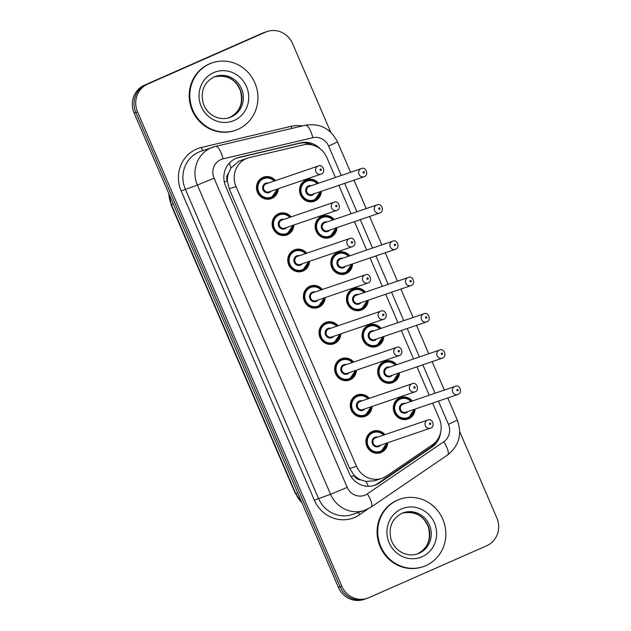 <?xml version="1.0" encoding="UTF-8"?>
<svg xmlns="http://www.w3.org/2000/svg" width="631" height="631" viewBox="0 0 631 631"><rect width="100%" height="100%" fill="white"/><g stroke="black" fill="none" stroke-linecap="round" stroke-linejoin="round"><path stroke-width="0.95" d="M336.946 227.617A11.413 10.837 -108.8 0 1 330.573 237.295A11.413 10.837 -108.8 0 1 329.745 237.619A11.413 10.837 -108.8 0 1 315.957 230.757A11.413 10.837 -108.8 0 1 321.542 216.33A11.413 10.837 -108.8 0 1 322.37 216.007A11.413 10.837 -108.8 0 1 334.185 219.517M352.579 263.916A11.413 10.837 -108.8 0 1 346.198 273.586A11.413 10.837 -108.8 0 1 345.37 273.909A11.413 10.837 -108.8 0 1 331.59 267.047A11.413 10.837 -108.8 0 1 337.175 252.621A11.413 10.837 -108.8 0 1 338.003 252.297A11.413 10.837 -108.8 0 1 349.811 255.807M368.212 300.206A11.413 10.837 -108.8 0 1 361.831 309.884A11.413 10.837 -108.8 0 1 361.003 310.2A11.413 10.837 -108.8 0 1 347.216 303.337A11.413 10.837 -108.8 0 1 352.8 288.919A11.413 10.837 -108.8 0 1 353.628 288.596A11.413 10.837 -108.8 0 1 365.444 292.106M383.837 336.497A11.413 10.837 -108.8 0 1 377.464 346.174A11.413 10.837 -108.8 0 1 376.636 346.498A11.413 10.837 -108.8 0 1 362.849 339.628A11.413 10.837 -108.8 0 1 368.433 325.21A11.413 10.837 -108.8 0 1 369.261 324.886A11.413 10.837 -108.8 0 1 381.077 328.396M399.47 372.795A11.413 10.837 -108.8 0 1 393.089 382.465A11.413 10.837 -108.8 0 1 392.261 382.788A11.413 10.837 -108.8 0 1 378.482 375.926A11.413 10.837 -108.8 0 1 384.066 361.5A11.413 10.837 -108.8 0 1 384.894 361.177A11.413 10.837 -108.8 0 1 396.702 364.686M415.103 409.085A11.413 10.837 -108.8 0 1 408.722 418.755A11.413 10.837 -108.8 0 1 407.894 419.079A11.413 10.837 -108.8 0 1 394.107 412.217A11.413 10.837 -108.8 0 1 399.691 397.798A11.413 10.837 -108.8 0 1 400.519 397.475A11.413 10.837 -108.8 0 1 412.335 400.985M321.321 191.327A11.413 10.837 -108.8 0 1 314.94 201.005A11.413 10.837 -108.8 0 1 314.112 201.328A11.413 10.837 -108.8 0 1 300.324 194.458A11.413 10.837 -108.8 0 1 305.917 180.04A11.413 10.837 -108.8 0 1 306.745 179.717A11.413 10.837 -108.8 0 1 318.552 183.227M293.912 224.999A11.413 10.837 -108.8 0 1 287.531 234.677A11.413 10.837 -108.8 0 1 286.703 234.992A11.413 10.837 -108.8 0 1 272.923 228.13A11.413 10.837 -108.8 0 1 278.508 213.712A11.413 10.837 -108.8 0 1 279.336 213.388A11.413 10.837 -108.8 0 1 291.143 216.898M309.545 261.289A11.413 10.837 -108.8 0 1 303.164 270.967A11.413 10.837 -108.8 0 1 302.336 271.291A11.413 10.837 -108.8 0 1 288.548 264.421A11.413 10.837 -108.8 0 1 294.133 250.002A11.413 10.837 -108.8 0 1 294.961 249.679A11.413 10.837 -108.8 0 1 306.776 253.189M325.17 297.587A11.413 10.837 -108.8 0 1 318.797 307.258A11.413 10.837 -108.8 0 1 317.969 307.581A11.413 10.837 -108.8 0 1 304.181 300.719A11.413 10.837 -108.8 0 1 309.766 286.293A11.413 10.837 -108.8 0 1 310.594 285.969A11.413 10.837 -108.8 0 1 322.409 289.479M340.803 333.878A11.413 10.837 -108.8 0 1 334.422 343.548A11.413 10.837 -108.8 0 1 333.594 343.871A11.413 10.837 -108.8 0 1 319.814 337.009A11.413 10.837 -108.8 0 1 325.399 322.591A11.413 10.837 -108.8 0 1 326.227 322.267A11.413 10.837 -108.8 0 1 338.035 325.777M356.428 370.168A11.413 10.837 -108.8 0 1 350.055 379.846A11.413 10.837 -108.8 0 1 349.227 380.17A11.413 10.837 -108.8 0 1 335.44 373.3A11.413 10.837 -108.8 0 1 341.024 358.881A11.413 10.837 -108.8 0 1 341.852 358.558A11.413 10.837 -108.8 0 1 353.668 362.068M372.061 406.459A11.413 10.837 -108.8 0 1 365.688 416.137A11.413 10.837 -108.8 0 1 364.86 416.46A11.413 10.837 -108.8 0 1 351.073 409.598A11.413 10.837 -108.8 0 1 356.657 395.172A11.413 10.837 -108.8 0 1 357.485 394.848A11.413 10.837 -108.8 0 1 369.301 398.358M387.694 442.757A11.413 10.837 -108.8 0 1 381.313 452.427A11.413 10.837 -108.8 0 1 380.485 452.75A11.413 10.837 -108.8 0 1 366.706 445.888A11.413 10.837 -108.8 0 1 372.29 431.47A11.413 10.837 -108.8 0 1 373.118 431.147A11.413 10.837 -108.8 0 1 384.926 434.649M278.279 188.708A11.413 10.837 -108.8 0 1 271.906 198.379A11.413 10.837 -108.8 0 1 271.078 198.702A11.413 10.837 -108.8 0 1 257.29 191.84A11.413 10.837 -108.8 0 1 262.875 177.414A11.413 10.837 -108.8 0 1 263.703 177.09A11.413 10.837 -108.8 0 1 275.518 180.6M335.424 177.469L326.826 157.505A21.407 20.326 71.2 0 0 303.125 144.933L249.529 157.553A21.407 20.326 71.2 0 0 247.723 158.073L238.897 161.165L230.938 168.059L228.485 173.202A7.138 6.775 71.2 0 0 227.302 180.9A21.407 0.552 156.7 0 1 224.352 182.193M247.723 158.073A21.407 20.326 71.2 0 0 246.177 158.681A21.407 20.326 71.2 0 0 236.033 186.531L356.491 466.238A21.407 20.326 71.2 0 0 382.007 478.298A21.407 20.326 71.2 0 0 386.661 475.971L432.29 444.863A21.407 20.326 71.2 0 0 439.334 418.732L432.606 403.114M360.522 479.773A21.407 20.326 -108.8 0 1 353.991 475.064L354.141 475.411A7.138 6.775 71.2 0 0 360.522 479.773L365.901 481.445L374.782 480.767L382.007 478.298M227.302 180.9L227.452 181.247A21.407 20.326 -108.8 0 1 228.485 173.202M227.452 181.247L229.234 188.85L349.692 468.557L353.991 475.064M429.206 395.227L416.973 366.824M413.573 358.936L401.34 330.526M397.948 322.638L385.715 294.235M382.315 286.348L370.081 257.945M366.682 250.057L354.456 221.647M351.057 213.759L338.823 185.356M459.699 431.667L496.842 517.901A21.407 20.326 -108.8 0 1 486.706 545.76L368.883 597.683A21.407 20.326 -108.8 0 1 367.329 598.291L365.633 598.874A21.407 20.326 -108.8 0 1 340.117 586.814L135.854 112.515A21.407 20.326 -108.8 0 1 145.998 84.664L263.813 32.733A21.407 20.326 -108.8 0 1 265.367 32.126A21.407 20.326 -108.8 0 0 263.813 32.733L145.998 84.664A21.407 20.326 -108.8 0 0 135.854 112.515L340.117 586.814A21.407 20.326 -108.8 0 0 365.633 598.874L363.937 599.45A21.407 20.326 -108.8 0 1 338.421 587.39L134.158 113.099A21.407 20.326 -108.8 0 1 144.294 85.24L262.117 33.317A21.407 20.326 -108.8 0 1 263.671 32.709L267.063 31.55A21.407 20.326 -108.8 0 1 292.579 43.61L330.754 132.25M320.232 148.884A21.407 20.326 71.2 0 0 300.798 142.803L239.165 157.316A21.407 20.326 71.2 0 0 237.359 157.837A21.407 20.326 71.2 0 0 235.813 158.444A21.407 20.326 71.2 0 0 225.669 186.295L349.243 473.226A21.407 20.326 71.2 0 0 374.759 485.286A21.407 20.326 71.2 0 0 379.412 482.96L431.88 447.182A21.407 20.326 71.2 0 0 440.596 432.582M367.329 598.291A21.407 20.326 -108.8 0 1 341.813 586.231L137.55 111.939A21.407 20.326 -108.8 0 1 147.693 84.089L265.509 32.157A21.407 20.326 -108.8 0 1 267.063 31.55M436.053 441.526A21.407 20.326 -108.8 0 1 430.184 447.765L377.717 483.535A21.407 20.326 -108.8 0 1 373.899 485.554M236.522 158.152A21.407 20.326 -108.8 0 1 237.469 157.9L299.102 143.379A21.407 20.326 -108.8 0 1 312.731 145.098M237.99 129.308A35.675 33.869 -108.8 0 1 235.402 130.317A35.675 33.869 -108.8 0 1 192.321 108.863A35.675 33.869 -108.8 0 1 209.776 63.802A35.675 33.869 -108.8 0 1 212.363 62.792A35.675 33.869 -108.8 0 1 255.437 84.246A35.675 33.869 -108.8 0 1 237.99 129.308M235.402 130.317L234.764 130.538A35.675 33.869 -108.8 0 1 191.69 109.084A35.675 33.869 -108.8 0 1 209.137 64.015A35.675 33.869 -108.8 0 1 211.724 63.005L212.363 62.792M425.886 565.605A35.675 33.869 -108.8 0 1 423.298 566.622A35.675 33.869 -108.8 0 1 380.225 545.168A35.675 33.869 -108.8 0 1 397.672 500.099A35.675 33.869 -108.8 0 1 400.267 499.089A35.675 33.869 -108.8 0 1 443.341 520.543A35.675 33.869 -108.8 0 1 425.886 565.605M423.298 566.622L422.667 566.835A35.675 33.869 -108.8 0 1 379.586 545.381A35.675 33.869 -108.8 0 1 397.041 500.312A35.675 33.869 -108.8 0 1 399.628 499.302L400.267 499.089M368.433 486.32A21.407 6.499 -124.3 0 0 365.901 481.445M306.784 144.428A21.407 6.689 -103.3 0 0 306.193 143.04M230.938 168.059A21.407 6.689 -103.3 0 0 229.25 163.169M354.141 475.411A21.407 0.552 156.7 0 1 351.128 476.728M229.234 188.85L236.033 186.531M349.692 468.557L356.491 466.238M302.257 503.412L295.75 493.529A28.537 27.094 71.2 0 0 301.965 502.733M168.903 193.764A28.537 27.094 71.2 0 0 171.332 204.633L168.564 192.983M173.288 203.963L171.332 204.633L295.75 493.529L297.714 492.866M338.421 587.39L341.813 586.231M134.158 113.099L137.55 111.939M144.294 85.24L147.693 84.089M262.117 33.317L265.509 32.157M341.276 175.473L328.617 146.084A14.268 13.551 71.2 0 0 312.81 137.7L223.051 158.846A14.268 13.551 71.2 0 0 220.811 159.596A14.268 13.551 71.2 0 0 214.051 178.163L347.216 487.377A14.268 13.551 71.2 0 0 365.262 495.012A14.268 13.551 71.2 0 0 367.329 493.86L443.759 441.755A14.268 13.551 71.2 0 0 448.452 424.34L438.45 401.119M347.216 487.377L330.573 494.286L197.408 185.08A28.537 27.094 -108.8 0 1 210.928 147.938A28.537 27.094 -108.8 0 1 212.994 147.133A28.537 27.094 -108.8 0 1 215.408 146.439A14.268 4.464 -103.3 0 1 215.534 146.4L200.91 151.259A28.537 27.094 71.2 0 0 198.844 152.063A28.537 27.094 71.2 0 0 185.325 189.197L318.489 498.411A28.537 27.094 71.2 0 0 352.508 514.486L364.592 510.369A28.537 27.094 -108.8 0 1 330.573 494.286L314.325 500.138L181.16 190.925L197.408 185.08L214.051 178.163M366.666 509.556A28.537 27.094 -108.8 0 1 364.592 510.369L371.131 507.095A14.268 4.33 -124.3 0 0 367.329 493.86M181.16 190.925A32.11 30.485 -108.8 0 1 196.367 149.153A32.11 30.485 -108.8 0 1 201.407 147.465L291.167 126.318A32.11 30.485 -108.8 0 1 302.517 125.908M368.33 508.767L359.583 514.73A32.11 30.485 -108.8 0 1 314.325 500.138M435.051 393.231L422.817 364.828M419.426 356.941L407.192 328.53M403.793 320.643L391.559 292.24M388.16 284.352L375.934 255.949M372.535 248.062L360.301 219.651M356.901 211.764L344.668 183.361M359.583 514.73A3.565 1.081 55.7 0 1 358.511 512.443M291.932 128.401A3.565 1.112 76.7 0 1 291.167 126.318M203.016 150.541A3.565 1.112 76.7 0 1 201.407 147.465M371.131 507.095L447.553 454.998A14.268 4.33 -124.3 0 0 443.759 441.755M448.452 424.34L457.317 420.136L447.758 397.94M328.617 146.084L337.482 141.888C330.636 128.519 319.909 122.974 305.301 125.254A14.268 4.464 -103.3 0 0 305.167 125.293M312.81 137.7A14.268 4.464 -103.3 0 0 305.301 125.254L215.534 146.4A14.268 4.464 -103.3 0 1 223.051 158.846M237.469 157.9L239.165 157.316M299.102 143.379L300.798 142.803M430.184 447.765L431.88 447.182M377.717 483.535L379.412 482.96M277.372 189.016A10.703 10.159 -108.8 0 1 271.409 197.795A10.703 10.159 -108.8 0 1 270.636 198.102A10.703 10.159 -108.8 0 1 257.708 191.666A10.703 10.159 -108.8 0 1 262.946 178.147A10.703 10.159 -108.8 0 1 263.719 177.839A10.703 10.159 -108.8 0 1 274.611 180.916M274.114 181.081A9.986 9.481 71.2 0 0 263.442 178.731A9.986 9.481 71.2 0 0 258.71 191.721A9.986 9.481 71.2 0 0 271.338 197.069A9.986 9.481 71.2 0 0 276.883 189.182M271.085 191.161A4.993 4.74 -108.8 0 1 263.048 189.813A4.993 4.74 -108.8 0 1 268.317 183.061M318.253 166.024L266.219 183.771A4.283 4.062 71.2 0 0 263.813 189.3A4.283 4.062 71.2 0 0 268.987 191.879L321.021 174.124A4.283 4.062 -108.8 0 1 315.847 171.553A4.283 4.062 -108.8 0 1 318.253 166.024C323.033 163.547 326.038 172.555 321.36 173.998L321.021 174.124A4.283 4.062 -108.8 0 0 321.329 174.006M320.982 170.37A0.71 0.678 71.2 0 0 321.313 169.439A0.71 0.678 71.2 0 0 320.414 169.061A0.71 0.678 71.2 0 0 320.075 169.984A0.71 0.678 71.2 0 0 320.982 170.37M310.31 201.865L314.451 200.413A10.703 10.159 -108.8 0 1 313.67 200.721A10.703 10.159 -108.8 0 1 300.75 194.285A10.703 10.159 -108.8 0 1 305.98 180.766A10.703 10.159 -108.8 0 1 306.761 180.466A10.703 10.159 -108.8 0 1 317.645 183.534M317.156 183.7A9.986 9.481 71.2 0 0 306.477 181.349A9.986 9.481 71.2 0 0 301.744 194.348A9.986 9.481 71.2 0 0 314.38 199.696A9.986 9.481 71.2 0 0 319.917 191.808M314.12 193.78A4.993 4.74 -108.8 0 1 306.082 192.431A4.993 4.74 -108.8 0 1 311.359 185.68M309.253 186.397A4.283 4.062 71.2 0 0 306.855 191.927A4.283 4.062 71.2 0 0 312.022 194.498L364.055 176.751A4.283 4.062 -108.8 0 1 360.979 168.769A4.283 4.062 -108.8 0 1 361.287 168.643L309.253 186.397M364.363 176.625A4.283 4.062 -108.8 0 1 364.055 176.751L364.395 176.617C369.23 174.826 365.767 166.127 361.287 168.643M363.448 171.679A0.71 0.678 71.2 0 0 363.117 172.61A0.71 0.678 71.2 0 0 364.016 172.989A0.71 0.678 71.2 0 0 364.355 172.066A0.71 0.678 71.2 0 0 363.448 171.679M314.451 200.413L320.445 191.627A10.703 10.159 -108.8 0 1 314.459 200.413M231.206 116.956A21.746 20.649 -108.8 0 1 229.629 117.571C225.062 119.093 220.448 118.928 215.794 117.09C209.8 114.519 205.627 110.015 203.269 103.579C200.287 91.353 203.876 82.495 214.043 77.006L215.589 76.406A21.746 20.649 -108.8 0 1 241.847 89.484A21.746 20.649 -108.8 0 1 231.206 116.956M234.172 120.45A26.029 24.712 -108.8 0 1 201.257 106.529A26.029 24.712 -108.8 0 1 213.594 72.66A26.029 24.712 -108.8 0 1 246.508 86.581A26.029 24.712 -108.8 0 1 234.172 120.45M214.855 76.674A21.746 20.649 -108.8 0 1 240.506 90.383A21.746 20.649 -108.8 0 1 229.723 117.461A21.746 20.649 -108.8 0 1 228.887 117.808M214.075 76.99A21.746 20.649 -108.8 0 1 215.589 76.406M287.05 234.085A10.703 10.159 -108.8 0 0 293.005 225.306L287.042 234.085A10.703 10.159 -108.8 0 1 286.261 234.393A10.703 10.159 -108.8 0 1 273.341 227.957A10.703 10.159 -108.8 0 1 278.579 214.437A10.703 10.159 -108.8 0 1 279.352 214.138A10.703 10.159 -108.8 0 1 290.236 217.206M289.747 217.372A9.986 9.481 71.2 0 0 279.068 215.021A9.986 9.481 71.2 0 0 274.335 228.02A9.986 9.481 71.2 0 0 286.971 233.36A9.986 9.481 71.2 0 0 292.508 225.48M286.711 227.452A4.993 4.74 -108.8 0 1 278.681 226.103A4.993 4.74 -108.8 0 1 283.95 219.351M333.886 202.314L281.852 220.069A4.283 4.062 71.2 0 0 279.446 225.598A4.283 4.062 71.2 0 0 284.613 228.17L336.646 210.423A4.283 4.062 -108.8 0 1 333.57 202.441A4.283 4.062 -108.8 0 1 333.886 202.314C338.658 199.838 341.663 208.853 336.986 210.289L336.646 210.423A4.283 4.062 -108.8 0 0 336.962 210.297M336.607 206.66A0.71 0.678 71.2 0 0 336.946 205.73A0.71 0.678 71.2 0 0 336.047 205.351A0.71 0.678 71.2 0 0 335.708 206.282A0.71 0.678 71.2 0 0 336.607 206.66M308.638 261.605A10.703 10.159 -108.8 0 1 302.667 270.383A10.703 10.159 -108.8 0 1 301.894 270.683A10.703 10.159 -108.8 0 1 288.974 264.247A10.703 10.159 -108.8 0 1 294.204 250.728A10.703 10.159 -108.8 0 1 294.985 250.428A10.703 10.159 -108.8 0 1 305.869 253.496M305.38 253.662A9.986 9.481 71.2 0 0 294.701 251.312A9.986 9.481 71.2 0 0 289.968 264.31A9.986 9.481 71.2 0 0 302.596 269.658A9.986 9.481 71.2 0 0 308.141 261.77M302.344 263.75A4.993 4.74 -108.8 0 1 294.306 262.393A4.993 4.74 -108.8 0 1 299.583 255.642M349.511 238.613L297.477 256.36A4.283 4.062 71.2 0 0 295.071 261.889A4.283 4.062 71.2 0 0 300.246 264.46L352.279 246.713A4.283 4.062 -108.8 0 1 347.105 244.142A4.283 4.062 -108.8 0 1 349.511 238.613C354.291 236.128 357.296 245.143 352.619 246.579L352.279 246.713A4.283 4.062 -108.8 0 0 352.587 246.595M352.24 242.951A0.71 0.678 71.2 0 0 352.579 242.028A0.71 0.678 71.2 0 0 351.672 241.641A0.71 0.678 71.2 0 0 351.333 242.572A0.71 0.678 71.2 0 0 352.24 242.951M324.263 297.895A10.703 10.159 -108.8 0 1 318.3 306.674A10.703 10.159 -108.8 0 1 317.527 306.981A10.703 10.159 -108.8 0 1 304.599 300.545A10.703 10.159 -108.8 0 1 309.837 287.026A10.703 10.159 -108.8 0 1 310.61 286.719A10.703 10.159 -108.8 0 1 321.502 289.787M321.005 289.96A9.986 9.481 71.2 0 0 310.334 287.602A9.986 9.481 71.2 0 0 305.601 300.601A9.986 9.481 71.2 0 0 318.229 305.948A9.986 9.481 71.2 0 0 323.774 298.061M317.977 300.04A4.993 4.74 -108.8 0 1 309.939 298.692A4.993 4.74 -108.8 0 1 315.208 291.94M365.144 274.903L313.11 292.65A4.283 4.062 71.2 0 0 310.704 298.179A4.283 4.062 71.2 0 0 315.871 300.758L367.905 283.003A4.283 4.062 -108.8 0 1 362.738 280.432A4.283 4.062 -108.8 0 1 365.144 274.903C369.924 272.418 372.921 281.434 368.244 282.869A4.283 4.062 -108.8 0 1 367.905 283.003L368.244 282.869M367.865 279.249A0.71 0.678 71.2 0 0 368.204 278.318A0.71 0.678 71.2 0 0 367.305 277.94A0.71 0.678 71.2 0 0 366.966 278.863A0.71 0.678 71.2 0 0 367.865 279.249M329.792 344.416L333.933 342.964L339.928 334.178A10.703 10.159 -108.8 0 1 333.933 342.972A10.703 10.159 -108.8 0 1 333.152 343.272A10.703 10.159 -108.8 0 1 320.232 336.836A10.703 10.159 -108.8 0 1 325.47 323.317A10.703 10.159 -108.8 0 1 326.243 323.009A10.703 10.159 -108.8 0 1 337.128 326.085M336.638 326.251A9.986 9.481 71.2 0 0 325.959 323.9A9.986 9.481 71.2 0 0 321.226 336.899A9.986 9.481 71.2 0 0 333.862 342.239A9.986 9.481 71.2 0 0 339.399 334.351M333.602 336.331A4.993 4.74 -108.8 0 1 325.572 334.982A4.993 4.74 -108.8 0 1 330.841 328.23M380.777 311.193L328.743 328.948A4.283 4.062 71.2 0 0 326.337 334.477A4.283 4.062 71.2 0 0 331.504 337.049L383.538 319.302A4.283 4.062 -108.8 0 1 378.371 316.723A4.283 4.062 -108.8 0 1 380.777 311.193C385.549 308.717 388.554 317.732 383.877 319.168L383.538 319.302A4.283 4.062 -108.8 0 0 383.845 319.176M383.498 315.539A0.71 0.678 71.2 0 0 383.837 314.609A0.71 0.678 71.2 0 0 382.93 314.23A0.71 0.678 71.2 0 0 382.599 315.161A0.71 0.678 71.2 0 0 383.498 315.539M336.039 227.933A10.703 10.159 -108.8 0 1 330.076 236.712A10.703 10.159 -108.8 0 1 329.303 237.011A10.703 10.159 -108.8 0 1 316.376 230.575A10.703 10.159 -108.8 0 1 321.613 217.056A10.703 10.159 -108.8 0 1 322.386 216.756A10.703 10.159 -108.8 0 1 333.278 219.825M332.782 219.998A9.986 9.481 71.2 0 0 322.11 217.64A9.986 9.481 71.2 0 0 317.377 230.638A9.986 9.481 71.2 0 0 330.005 235.986A9.986 9.481 71.2 0 0 335.55 228.099M329.753 230.078A4.993 4.74 -108.8 0 1 321.715 228.73A4.993 4.74 -108.8 0 1 326.984 221.97M324.886 222.688A4.283 4.062 71.2 0 0 322.48 228.217A4.283 4.062 71.2 0 0 327.655 230.796L379.688 213.041A4.283 4.062 -108.8 0 1 374.514 210.47A4.283 4.062 -108.8 0 1 376.92 204.941L324.886 222.688M379.996 212.923A4.283 4.062 -108.8 0 1 379.688 213.041L380.028 212.907C384.863 211.117 381.4 202.425 376.92 204.941M379.081 207.97A0.71 0.678 71.2 0 0 378.742 208.9A0.71 0.678 71.2 0 0 379.649 209.287A0.71 0.678 71.2 0 0 379.98 208.356A0.71 0.678 71.2 0 0 379.081 207.97M351.672 264.223A10.703 10.159 -108.8 0 1 345.709 273.002A10.703 10.159 -108.8 0 1 344.928 273.31A10.703 10.159 -108.8 0 1 332.009 266.874A10.703 10.159 -108.8 0 1 337.246 253.354A10.703 10.159 -108.8 0 1 338.019 253.047A10.703 10.159 -108.8 0 1 348.904 256.123M348.415 256.289A9.986 9.481 71.2 0 0 337.735 253.938A9.986 9.481 71.2 0 0 333.002 266.929A9.986 9.481 71.2 0 0 345.638 272.276A9.986 9.481 71.2 0 0 351.183 264.389M345.378 266.369A4.993 4.74 -108.8 0 1 337.348 265.02A4.993 4.74 -108.8 0 1 342.617 258.268M340.519 258.978A4.283 4.062 71.2 0 0 338.113 264.507A4.283 4.062 71.2 0 0 343.28 267.087L395.314 249.332A4.283 4.062 -108.8 0 1 392.237 241.35A4.283 4.062 -108.8 0 1 392.553 241.231L340.519 258.978M395.629 249.213A4.283 4.062 -108.8 0 1 395.314 249.332L395.653 249.206C400.496 247.415 397.025 238.715 392.553 241.231M394.714 244.268A0.71 0.678 71.2 0 0 394.375 245.191A0.71 0.678 71.2 0 0 395.274 245.577A0.71 0.678 71.2 0 0 395.613 244.647A0.71 0.678 71.2 0 0 394.714 244.268M357.201 310.744L361.342 309.293A10.703 10.159 -108.8 0 1 360.561 309.6A10.703 10.159 -108.8 0 1 347.642 303.164A10.703 10.159 -108.8 0 1 352.871 289.645A10.703 10.159 -108.8 0 1 353.652 289.345A10.703 10.159 -108.8 0 1 364.537 292.413M364.048 292.579A9.986 9.481 71.2 0 0 353.368 290.228A9.986 9.481 71.2 0 0 348.635 303.227A9.986 9.481 71.2 0 0 361.263 308.567A9.986 9.481 71.2 0 0 366.808 300.687M361.011 302.659A4.993 4.74 -108.8 0 1 352.974 301.31A4.993 4.74 -108.8 0 1 358.25 294.559M356.144 295.276A4.283 4.062 71.2 0 0 353.739 300.806A4.283 4.062 71.2 0 0 358.913 303.377L410.947 285.63A4.283 4.062 -108.8 0 1 405.772 283.051A4.283 4.062 -108.8 0 1 408.178 277.522L356.144 295.276M411.254 285.504A4.283 4.062 -108.8 0 1 410.947 285.63L411.286 285.496C416.121 283.705 412.658 275.006 408.178 277.522M410.339 280.558A0.71 0.678 71.2 0 0 410 281.489A0.71 0.678 71.2 0 0 410.907 281.868A0.71 0.678 71.2 0 0 411.246 280.937A0.71 0.678 71.2 0 0 410.339 280.558M361.342 309.293L367.337 300.506A10.703 10.159 -108.8 0 1 361.35 309.293M419.11 553.253A21.746 20.649 -108.8 0 1 417.533 553.868C412.966 555.39 408.352 555.225 403.69 553.387C397.704 550.816 393.531 546.312 391.173 539.876C388.183 527.65 391.78 518.8 401.947 513.311L403.485 512.703A21.746 20.649 -108.8 0 1 429.75 525.781A21.746 20.649 -108.8 0 1 419.11 553.253M422.076 556.755A26.029 24.712 -108.8 0 1 389.161 542.826A26.029 24.712 -108.8 0 1 401.49 508.957A26.029 24.712 -108.8 0 1 434.404 522.886A26.029 24.712 -108.8 0 1 422.076 556.755M402.752 512.971A21.746 20.649 -108.8 0 1 428.41 526.68A21.746 20.649 -108.8 0 1 417.627 553.758A21.746 20.649 -108.8 0 1 416.791 554.105M401.979 513.295A21.746 20.649 -108.8 0 1 403.485 512.703M355.521 370.476A10.703 10.159 -108.8 0 1 349.558 379.263A10.703 10.159 -108.8 0 1 348.785 379.562A10.703 10.159 -108.8 0 1 335.858 373.126A10.703 10.159 -108.8 0 1 341.095 359.607A10.703 10.159 -108.8 0 1 341.876 359.307A10.703 10.159 -108.8 0 1 352.761 362.375M352.272 362.541A9.986 9.481 71.2 0 0 341.592 360.191A9.986 9.481 71.2 0 0 336.859 373.189A9.986 9.481 71.2 0 0 349.487 378.537A9.986 9.481 71.2 0 0 355.032 370.649M349.235 372.629A4.993 4.74 -108.8 0 1 341.197 371.273A4.993 4.74 -108.8 0 1 346.466 364.521M396.402 347.484L344.368 365.239A4.283 4.062 71.2 0 0 341.963 370.768A4.283 4.062 71.2 0 0 347.137 373.339L399.171 355.592A4.283 4.062 -108.8 0 1 393.996 353.013A4.283 4.062 -108.8 0 1 396.402 347.484C401.182 345.007 404.187 354.023 399.51 355.458L399.171 355.592A4.283 4.062 -108.8 0 0 399.478 355.466M399.131 351.83A0.71 0.678 71.2 0 0 399.47 350.907A0.71 0.678 71.2 0 0 398.563 350.52A0.71 0.678 71.2 0 0 398.224 351.451A0.71 0.678 71.2 0 0 399.131 351.83M371.154 406.774A10.703 10.159 -108.8 0 1 365.199 415.545A10.703 10.159 -108.8 0 1 364.41 415.861A10.703 10.159 -108.8 0 1 351.491 409.424A10.703 10.159 -108.8 0 1 356.728 395.897A10.703 10.159 -108.8 0 1 357.501 395.598A10.703 10.159 -108.8 0 1 368.394 398.666M367.897 398.839A9.986 9.481 71.2 0 0 357.217 396.481A9.986 9.481 71.2 0 0 352.492 409.48A9.986 9.481 71.2 0 0 365.12 414.827A9.986 9.481 71.2 0 0 370.665 406.94M364.868 408.92A4.993 4.74 -108.8 0 1 356.83 407.571A4.993 4.74 -108.8 0 1 362.099 400.811M412.035 383.782L360.001 401.529A4.283 4.062 71.2 0 0 357.596 407.058A4.283 4.062 71.2 0 0 362.762 409.637L414.796 391.883A4.283 4.062 -108.8 0 1 411.72 383.9A4.283 4.062 -108.8 0 1 412.035 383.782C416.807 381.298 419.812 390.313 415.135 391.748L414.796 391.883A4.283 4.062 -108.8 0 0 415.111 391.764M414.756 388.128A0.71 0.678 71.2 0 0 415.095 387.197A0.71 0.678 71.2 0 0 414.196 386.811A0.71 0.678 71.2 0 0 413.857 387.742A0.71 0.678 71.2 0 0 414.756 388.128M386.787 443.065A10.703 10.159 -108.8 0 1 380.816 451.843A10.703 10.159 -108.8 0 1 380.043 452.151A10.703 10.159 -108.8 0 1 367.124 445.715A10.703 10.159 -108.8 0 1 372.353 432.196A10.703 10.159 -108.8 0 1 373.134 431.888A10.703 10.159 -108.8 0 1 384.019 434.964M383.53 435.13A9.986 9.481 71.2 0 0 372.85 432.779A9.986 9.481 71.2 0 0 368.118 445.778A9.986 9.481 71.2 0 0 380.753 451.118A9.986 9.481 71.2 0 0 386.29 443.23M380.493 445.21A4.993 4.74 -108.8 0 1 372.456 443.861A4.993 4.74 -108.8 0 1 377.732 437.109M427.66 420.072L375.626 437.827A4.283 4.062 71.2 0 0 373.229 443.356A4.283 4.062 71.2 0 0 378.395 445.928L430.429 428.173A4.283 4.062 -108.8 0 1 427.353 420.191A4.283 4.062 -108.8 0 1 427.66 420.072C432.44 417.596 435.445 426.603 430.768 428.047L430.429 428.173A4.283 4.062 -108.8 0 0 430.736 428.055M430.389 424.418A0.71 0.678 71.2 0 0 430.728 423.488A0.71 0.678 71.2 0 0 429.821 423.109A0.71 0.678 71.2 0 0 429.49 424.032A0.71 0.678 71.2 0 0 430.389 424.418M382.93 336.812A10.703 10.159 -108.8 0 1 376.967 345.591A10.703 10.159 -108.8 0 1 376.194 345.891A10.703 10.159 -108.8 0 1 363.267 339.454A10.703 10.159 -108.8 0 1 368.504 325.935A10.703 10.159 -108.8 0 1 369.277 325.635A10.703 10.159 -108.8 0 1 380.17 328.704M379.673 328.869A9.986 9.481 71.2 0 0 369.001 326.519A9.986 9.481 71.2 0 0 364.268 339.517A9.986 9.481 71.2 0 0 376.896 344.865A9.986 9.481 71.2 0 0 382.441 336.978M376.644 338.957A4.993 4.74 -108.8 0 1 368.607 337.601A4.993 4.74 -108.8 0 1 373.875 330.849M371.777 331.567A4.283 4.062 71.2 0 0 369.372 337.096A4.283 4.062 71.2 0 0 374.538 339.667L426.572 321.92A4.283 4.062 -108.8 0 1 421.405 319.349A4.283 4.062 -108.8 0 1 423.811 313.82L371.777 331.567M426.887 321.802A4.283 4.062 -108.8 0 1 426.572 321.92L426.911 321.786C431.754 319.996 428.283 311.296 423.811 313.82M425.972 316.849A0.71 0.678 71.2 0 0 425.633 317.779A0.71 0.678 71.2 0 0 426.532 318.158A0.71 0.678 71.2 0 0 426.872 317.235A0.71 0.678 71.2 0 0 425.972 316.849M398.563 373.102A10.703 10.159 -108.8 0 1 392.6 381.881A10.703 10.159 -108.8 0 1 391.819 382.189A10.703 10.159 -108.8 0 1 378.9 375.753A10.703 10.159 -108.8 0 1 384.137 362.233A10.703 10.159 -108.8 0 1 384.91 361.926A10.703 10.159 -108.8 0 1 395.795 364.994M395.306 365.168A9.986 9.481 71.2 0 0 384.626 362.809A9.986 9.481 71.2 0 0 379.894 375.808A9.986 9.481 71.2 0 0 392.529 381.156A9.986 9.481 71.2 0 0 398.066 373.268M392.269 375.248A4.993 4.74 -108.8 0 1 384.24 373.899A4.993 4.74 -108.8 0 1 389.508 367.147M387.41 367.857A4.283 4.062 71.2 0 0 385.005 373.386A4.283 4.062 71.2 0 0 390.171 375.966L442.205 358.211A4.283 4.062 -108.8 0 1 439.129 350.229A4.283 4.062 -108.8 0 1 439.444 350.11L387.41 367.857M442.512 358.092A4.283 4.062 -108.8 0 1 442.205 358.211L442.544 358.077C447.379 356.294 443.916 347.594 439.444 350.11M441.605 353.147A0.71 0.678 71.2 0 0 441.266 354.07A0.71 0.678 71.2 0 0 442.165 354.456A0.71 0.678 71.2 0 0 442.505 353.526A0.71 0.678 71.2 0 0 441.605 353.147M408.225 418.179A10.703 10.159 -108.8 0 1 407.452 418.479A10.703 10.159 -108.8 0 1 394.525 412.043A10.703 10.159 -108.8 0 1 399.762 398.524A10.703 10.159 -108.8 0 1 400.543 398.216A10.703 10.159 -108.8 0 1 411.428 401.292M410.939 401.458A9.986 9.481 71.2 0 0 400.259 399.107A9.986 9.481 71.2 0 0 395.527 412.106A9.986 9.481 71.2 0 0 408.154 417.446A9.986 9.481 71.2 0 0 413.699 409.558M407.902 411.538A4.993 4.74 -108.8 0 1 399.865 410.189A4.993 4.74 -108.8 0 1 405.134 403.438M403.035 404.155A4.283 4.062 71.2 0 0 400.63 409.685A4.283 4.062 71.2 0 0 405.804 412.256L457.838 394.509A4.283 4.062 -108.8 0 1 452.664 391.93A4.283 4.062 -108.8 0 1 455.069 386.401L403.035 404.155M458.145 394.383A4.283 4.062 -108.8 0 1 457.838 394.509L458.177 394.375C463.012 392.585 459.549 383.885 455.069 386.401M457.23 389.437A0.71 0.678 71.2 0 0 456.891 390.368A0.71 0.678 71.2 0 0 457.798 390.747A0.71 0.678 71.2 0 0 458.138 389.816A0.71 0.678 71.2 0 0 457.23 389.437M414.188 409.393A10.703 10.159 -108.8 0 1 408.241 418.172M295.395 493.623L170.977 204.72M447.553 454.998C459.052 445.825 462.31 434.207 457.317 420.136M444.358 390.053L432.125 361.65M428.733 353.762L416.499 325.359M413.1 317.472L400.866 289.069M397.467 281.181L385.233 252.771M381.842 244.883L369.608 216.48M366.209 208.593L353.975 180.19M350.576 172.302L337.482 141.888M260.366 178.991L263.719 177.839L270.683 178.076L274.643 180.9M277.403 189.008L271.417 197.795L267.276 199.246M317.677 183.526L313.702 180.687L306.761 180.466L303.401 181.61M228.146 118.076L229.692 117.476C239.89 111.955 243.471 103.074 240.435 90.817C235.671 79.088 226.892 74.45 214.106 76.911M275.992 215.281L279.352 214.138L286.316 214.366L290.268 217.198M287.042 234.085L282.909 235.537M291.625 251.572L294.985 250.428L301.949 250.657L305.901 253.488M308.669 261.589L302.675 270.383L298.534 271.835M307.258 287.862L310.61 286.719L317.574 286.955L321.534 289.779M324.295 297.887L318.308 306.674L314.167 308.125M322.883 324.16L326.243 323.009L333.207 323.246L337.159 326.069M325.943 238.163L330.084 236.712L336.071 227.917M333.31 219.817L329.335 216.977L322.386 216.756L319.034 217.9M341.576 274.453L345.709 273.002L351.704 264.215M348.935 256.107L344.96 253.276L338.019 253.047L334.659 254.19M364.568 292.405L360.593 289.566L353.652 289.345L350.292 290.489M416.05 554.381L417.588 553.773C427.794 548.26 431.375 539.371 428.339 527.114C423.567 515.385 414.788 510.755 402.002 513.208M338.516 360.451L341.876 359.307L348.833 359.536L352.792 362.368M355.553 370.468L349.566 379.263L345.425 380.706M354.149 396.741L357.501 395.598L364.466 395.834L368.425 398.658M371.186 406.758L365.199 415.553L361.058 417.004M369.774 433.04L373.134 431.888L380.099 432.125L384.05 434.948M386.819 443.057L380.824 451.843L376.683 453.295M372.834 347.042L376.975 345.591L382.962 336.796M380.201 328.696L376.218 325.856L369.277 325.635L365.925 326.779M388.459 383.332L392.6 381.881L398.595 373.087M395.826 364.986L391.851 362.155L384.91 361.926L381.55 363.07M404.092 419.623L408.233 418.172L414.22 409.385M411.459 401.277L407.484 398.445L400.543 398.216L397.183 399.368"/></g></svg>
